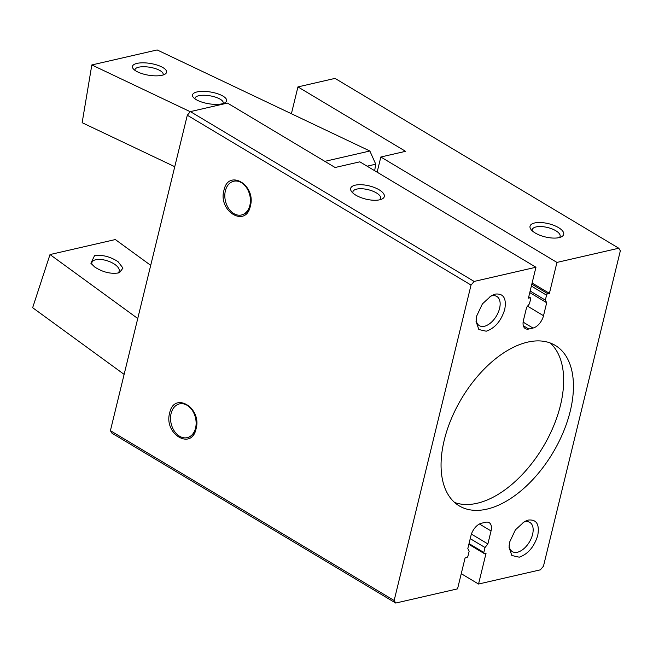 <?xml version="1.0" encoding="UTF-8"?>
<svg xmlns="http://www.w3.org/2000/svg" width="653" height="653" viewBox="0 0 653 653"><rect width="100%" height="100%" fill="white"/><g stroke="black" fill="none" stroke-linecap="round" stroke-linejoin="round"><path stroke-width="0.98" d="M523.126 322.133L533.019 328.051L528.824 329.014A11.778 6.685 120.9 0 1 525.339 328.606A11.778 6.685 120.9 0 1 523.453 320.321L526.62 307.334L529.469 303.759L530.677 298.813A1.388 0.784 120.9 0 0 530.456 297.841A1.388 0.784 120.9 0 0 530.048 297.792L528.416 298.168L535.95 267.24L474.127 281.435L471.042 285.067L394.151 600.499L395.726 603.054L457.549 588.859L465.091 557.931L466.724 557.556A1.388 0.784 120.9 0 0 467.956 556.103L469.164 551.156L467.817 548.544L470.984 535.558A11.778 6.685 120.9 0 1 481.481 523.224L485.677 522.261A11.778 6.685 120.9 0 1 489.162 522.669A11.778 6.685 120.9 0 1 491.048 530.954L487.881 543.941L485.024 547.516L483.824 552.462A1.388 0.784 120.9 0 0 484.044 553.442A1.388 0.784 120.9 0 0 484.453 553.483L486.085 553.107L478.543 584.035L540.366 569.84L543.459 566.208L620.35 250.776L618.775 248.222L556.952 262.416L549.41 293.344L547.777 293.719A1.388 0.784 120.9 0 0 546.545 295.172L545.337 300.119L546.683 302.731L543.516 315.717L527.551 306.159M533.019 328.051A11.778 6.685 120.9 0 0 543.516 315.717M528.277 520.066C536.513 519.217 539.672 524.326 537.754 535.411C534.17 546.871 527.999 554.128 519.233 557.18L511.846 555.507L509.046 547.353L509.756 541.835L515.397 529.877L524.498 521.535L528.277 520.066M495.268 294.095C503.504 293.246 506.663 298.356 504.745 309.44C501.169 320.901 494.99 328.157 486.224 331.21L478.845 329.536L476.037 321.382L476.747 315.864L482.396 303.906L491.489 295.564L495.268 294.095M570.24 411.17A93.51 53.097 120.9 0 0 555.27 345.404A93.51 53.097 120.9 0 0 527.6 342.139A93.51 53.097 120.9 0 0 444.26 440.106A93.51 53.097 120.9 0 0 459.222 505.871A93.51 53.097 120.9 0 0 486.893 509.136A93.51 53.097 120.9 0 0 570.24 411.17M474.127 281.435L190.39 111.606L227.481 103.084L335.111 167.503L359.836 161.83L535.95 267.24M377.132 172.18L380.838 157.006L405.562 151.325L297.939 86.906L291.401 113.728M487.881 543.941L471.417 534.089M471.042 285.067L187.305 115.23L110.406 430.67L111.989 433.225L395.726 603.054M394.151 600.499L110.406 430.67M169.658 412.974C163.593 434.025 191.639 450.823 196.08 428.784C202.144 407.733 174.098 390.943 169.658 412.974M223.938 190.317C217.865 211.368 245.92 228.158 250.352 206.128C256.425 185.077 228.37 168.286 223.938 190.317M485.024 547.516L470.225 538.66M478.543 584.035L461.247 573.685M618.775 248.222L335.03 78.393L297.939 86.906M556.952 262.416L380.838 157.006M559.09 237.619A17.313 6.824 -166.3 0 1 530.971 229.432A17.313 6.824 -166.3 0 1 534.627 222.975A17.313 6.824 -166.3 0 1 557.091 226.82A17.313 6.824 -166.3 0 1 561.368 236.843A17.313 6.824 -166.3 0 1 559.09 237.619M549.41 293.344L532.113 282.986M545.337 300.119L530.154 291.026M546.683 302.731L529.771 292.601M379.711 199.802A17.313 6.824 -166.3 0 1 351.592 191.623A17.313 6.824 -166.3 0 1 355.248 185.166A17.313 6.824 -166.3 0 1 377.712 189.011A17.313 6.824 -166.3 0 1 381.989 199.034A17.313 6.824 -166.3 0 1 379.711 199.802M190.39 111.606L187.305 115.23M509.12 545.647A17.027 9.673 120.9 0 0 512.36 551.646A17.027 9.673 120.9 0 0 517.396 552.242A17.027 9.673 120.9 0 0 532.579 534.399A17.027 9.673 120.9 0 0 529.852 522.424A17.027 9.673 120.9 0 0 524.808 521.829A17.027 9.673 120.9 0 0 523.029 522.408M476.11 319.676A17.027 9.673 120.9 0 0 479.351 325.676A17.027 9.673 120.9 0 0 484.387 326.271A17.027 9.673 120.9 0 0 499.569 308.436A17.027 9.673 120.9 0 0 496.843 296.454A17.027 9.673 120.9 0 0 491.799 295.858A17.027 9.673 120.9 0 0 490.019 296.438M550.104 342.939A93.51 53.097 -59.1 0 1 560.454 405.317A93.51 53.097 -59.1 0 1 477.114 503.275A93.51 53.097 -59.1 0 1 454.61 502.475M187.444 437.592A17.313 12.513 -102.9 0 0 187.672 437.543A17.313 12.513 -102.9 0 0 196.031 427.984A17.313 12.513 -102.9 0 0 192.815 410.362A17.313 12.513 -102.9 0 0 179.926 403.791A17.313 12.513 -102.9 0 0 179.689 403.848M241.724 214.935A17.313 12.513 -102.9 0 0 241.953 214.886A17.313 12.513 -102.9 0 0 250.311 205.328A17.313 12.513 -102.9 0 0 247.087 187.705A17.313 12.513 -102.9 0 0 234.207 181.134A17.313 12.513 -102.9 0 0 233.97 181.191M559.441 237.529A14.317 5.64 13.7 0 0 560.119 236.362A14.317 5.64 13.7 0 0 552.014 228.901A14.317 5.64 13.7 0 0 536.097 226.926A14.317 5.64 13.7 0 0 532.301 229.587A14.317 5.64 13.7 0 0 532.358 230.933M380.062 199.72A14.317 5.64 13.7 0 0 380.74 198.553A14.317 5.64 13.7 0 0 372.634 191.092A14.317 5.64 13.7 0 0 356.718 189.109A14.317 5.64 13.7 0 0 352.914 191.77A14.317 5.64 13.7 0 0 352.979 193.117M195.565 428.09A17.313 12.513 77.1 0 1 187.207 437.649A17.313 12.513 77.1 0 1 174.327 431.078A17.313 12.513 77.1 0 1 171.102 413.455A17.313 12.513 77.1 0 1 179.461 403.897A17.313 12.513 77.1 0 1 192.341 410.468A17.313 12.513 77.1 0 1 195.565 428.09M249.846 205.434A17.313 12.513 77.1 0 1 241.488 214.992A17.313 12.513 77.1 0 1 228.599 208.421A17.313 12.513 77.1 0 1 225.383 190.798A17.313 12.513 77.1 0 1 233.733 181.24A17.313 12.513 77.1 0 1 246.622 187.811A17.313 12.513 77.1 0 1 249.846 205.434M190.284 111.728L91.828 64.949L82.147 122.699L174.759 166.695M374.659 170.702L375.753 164.197L369.859 151.006L157.153 49.946L91.828 64.949M367.117 166.18L375.753 164.197M324.827 161.348L369.859 151.006M222.085 103.819A17.313 5.942 -170.5 0 1 197.908 100.546A17.313 5.942 -170.5 0 1 193.312 97.346A17.313 5.942 -170.5 0 1 197.059 91.926A17.313 5.942 -170.5 0 1 221.236 95.191A17.313 5.942 -170.5 0 1 225.114 102.676A17.313 5.942 -170.5 0 1 222.085 103.819M162.026 75.283A17.313 5.942 -170.5 0 1 137.848 72.018A17.313 5.942 -170.5 0 1 133.261 68.81A17.313 5.942 -170.5 0 1 136.999 63.39A17.313 5.942 -170.5 0 1 161.177 66.655A17.313 5.942 -170.5 0 1 165.054 74.14A17.313 5.942 -170.5 0 1 162.026 75.283M223.04 103.566A14.317 4.914 9.5 0 0 223.228 103.019A14.317 4.914 9.5 0 0 218.755 98.432A14.317 4.914 9.5 0 0 198.765 95.73A14.317 4.914 9.5 0 0 194.986 98.285A14.317 4.914 9.5 0 0 194.986 98.864M162.981 75.03A14.317 4.914 9.5 0 0 163.168 74.483A14.317 4.914 9.5 0 0 158.695 69.895A14.317 4.914 9.5 0 0 138.705 67.202A14.317 4.914 9.5 0 0 134.926 69.749A14.317 4.914 9.5 0 0 134.934 70.328M124.127 374.381L32.65 307.71L50.003 254.556L137.75 318.509M50.003 254.556L115.328 239.553L150.712 265.347M94.709 267.012C102.603 272.105 110.447 274.089 118.234 272.978L119.532 272.595L122.968 268.073L118.038 261.657C110.153 256.572 102.309 254.58 94.522 255.698L90.881 263.241L94.709 267.012M117.728 273.085A14.317 6.326 18.1 0 0 119.148 271.338A14.317 6.326 18.1 0 0 115.189 264.677A14.317 6.326 18.1 0 0 95.738 259.747A14.317 6.326 18.1 0 0 91.934 262.449A14.317 6.326 18.1 0 0 92.049 264.694M479.433 524L491.048 530.954M483.824 552.462L469.025 543.606M547.777 293.719L531.828 284.169M531.362 286.079L546.545 295.172M528.824 329.014L523.331 325.725M528.701 296.984L530.048 297.792M468.846 544.341L484.044 553.442M528.742 296.813L530.456 297.841M187.207 437.649L187.672 437.543M179.461 403.897L179.926 403.791M241.488 214.992L241.953 214.886M233.733 181.24L234.207 181.134"/></g></svg>
